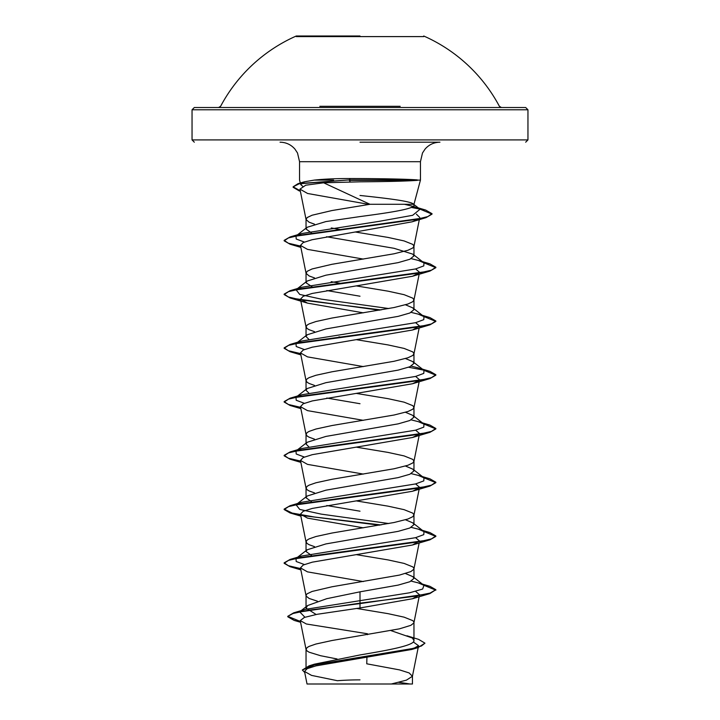 <?xml version="1.0" encoding="UTF-8"?>
<svg xmlns="http://www.w3.org/2000/svg" width="720" height="720" viewBox="0 0 720 720"><rect width="100%" height="100%" fill="white"/><g stroke="black" fill="none" stroke-linecap="round" stroke-linejoin="round"><path stroke-width="1.08" d="M423.72 36.603L296.28 36.603M360 36L296.28 36L360 36M400.185 106.308L319.815 106.308M390.609 109.791L527.958 109.791L525.681 107.514L323.136 107.514M310.086 684L406.899 684M302.634 186.246L300.753 184.572L304.515 181.782L314.154 180.117C323.829 179.064 335.835 178.524 350.172 178.524L360 178.542C387.837 178.722 406.917 179.172 417.24 179.892L417.384 180.342C407.079 181.125 387.945 181.62 360 181.818L323.64 182.799L369.954 204.291L413.964 204.291L420.444 180.117L417.24 180.117L420.444 180.117L420.444 161.703L299.556 161.703L420.444 161.703L422.496 152.982L425.115 149.031C429.057 144.585 434.007 142.308 439.947 142.191L360 142.191M417.384 180.342L349.335 180.342L350.244 181.845M311.418 232.884L306.036 229.032L307.152 227.286L325.881 221.58L360 216.576C391.113 212.472 418.023 208.404 413.622 204.291L420.066 209.232L413.874 206.577L404.496 204.291M413.622 204.291L413.964 205.119L413.622 204.291C411.894 201.285 387.198 198.351 360 195.462M308.907 666.351L314.433 664.173L360 654.948C388.782 650.151 414.684 645.354 413.964 640.53L412.353 638.001L390.987 630.621M337.077 658.971L320.562 655.713L309.15 652.212L307.161 651.042L306.036 649.287L307.161 647.532L309.15 646.371L315.909 644.031L331.965 640.521L399.438 628.839L410.85 625.338L413.838 622.998L413.838 621.828L412.839 620.658L404.091 617.157L388.035 613.656L356.535 608.427M316.134 614.493L306.036 608.058L307.647 605.529L326.763 598.689L360 591.822L398.169 585.099L409.86 581.742L413.964 578.385L412.848 576.648L405.486 573.525M317.466 601.209L309.15 598.464L306.162 596.124L306.162 594.954L307.161 593.793L312.084 591.453L331.965 586.782L399.438 575.091L410.85 571.59L413.838 569.25L413.838 568.08L412.839 566.919L404.091 563.409L388.035 559.908L356.661 554.697M311.391 555.354L306.036 551.511L307.152 549.774L325.917 543.924L398.142 531.36L409.851 528.003L413.964 524.637L412.848 522.9L405.486 519.777M314.514 546.651L309.15 544.716L307.161 543.546L306.036 541.791L307.161 540.045L309.15 538.875L315.909 536.535L331.965 533.034L394.056 522.513L407.916 519.012L412.839 516.672L413.964 514.917L412.839 513.171L404.091 509.661L388.035 506.16L356.661 500.958M311.391 501.615L306.036 497.763L307.152 496.026L325.926 490.176L398.169 477.612L409.86 474.255L413.964 470.898L412.839 469.152L405.486 466.038M314.514 492.903L309.15 490.968L307.161 489.798L306.036 488.043L307.161 486.297L309.15 485.127L315.909 482.787L331.965 479.286L394.056 468.765L407.916 465.264L412.839 462.924L413.964 461.169L412.839 459.423L404.091 455.913L388.035 452.412L356.661 447.21M308.781 446.76L306.036 444.024L307.152 442.278L325.917 436.428L398.16 423.864L409.851 420.507L413.964 417.15L412.848 415.404L405.486 412.29M314.514 439.164L309.15 437.22L307.161 436.05L306.036 434.304L307.161 432.549L309.15 431.379L315.909 429.039L331.965 425.538L394.056 415.017L407.916 411.516L412.839 409.176L413.964 407.43L412.839 405.675L404.091 402.165L388.035 398.664L356.661 393.462M308.781 393.012L306.036 390.276L307.152 388.53L325.917 382.68L398.142 370.125L409.851 366.759L413.964 363.402L412.848 361.656L405.486 358.542M314.514 385.416L309.15 383.472L307.161 382.302L306.036 380.556L307.161 378.801L309.15 377.631L315.909 375.291L331.965 371.79L394.056 361.278L407.916 357.768L412.839 355.428L413.964 353.682L412.839 351.927L404.091 348.417L388.035 344.916L356.661 339.714M308.781 339.264L306.036 336.528L307.161 334.782L325.917 328.932L398.169 316.368L409.86 313.011L413.964 309.654L412.848 307.908L405.486 304.794M314.514 331.668L309.15 329.724L307.161 328.554L306.036 326.808L307.161 325.053L309.15 323.883L315.909 321.543L331.965 318.042L394.056 307.53L407.916 304.02L412.839 301.68L413.964 299.934L412.839 298.179L404.091 294.678L388.035 291.168L356.661 285.966M312.291 286.938L306.036 282.78L307.152 281.034L325.917 275.193L398.151 262.629L409.851 259.263L413.964 255.906L412.848 254.16L394.083 248.319L326.547 236.745M314.514 277.92L309.15 275.976L306.063 273.33L307.161 271.305L312.084 268.965L331.965 264.294L394.056 253.782L407.916 250.272L412.839 247.941L413.964 246.186L412.839 244.431L404.091 240.93L388.035 237.42L355.572 232.047M360 511.2L326.79 505.53M360 403.713L326.79 398.043M340.542 337.086L338.985 336.825M360 296.217L326.79 290.547M340.542 283.338L331.182 281.673M340.632 229.608L331.281 227.952M314.514 224.172L309.15 222.228L306.063 219.582L307.161 217.557L312.084 215.226L331.965 210.546L369.954 204.291M413.298 641.97L418.563 645.705L411.786 649.467L315.99 665.865L307.188 668.646L304.515 671.454L311.544 675.396L337.383 680.706A303.408 303.408 0 0 1 360 679.869M418.563 645.705L412.425 676.269L406.449 680.139L391.338 684L412.452 684L307.035 684L304.515 671.454M412.425 676.269L409.14 672.939L399.564 669.897L366.759 663.804L366.921 657.486M360 591.822L360 607.968L317.16 614.295L304.335 617.445L300.249 620.595L306.378 623.997L367.515 633.771L367.497 634.662M412.848 576.648L423.972 585.333L422.64 589.05L409.626 592.776L305.271 609.372L300.69 611.163M307.647 605.529L299.664 611.82L304.92 617.238M412.929 638.46L413.964 640.53L413.964 622.413M287.757 616.32L293.094 613.476L308.484 610.182L360 603.603L429.912 593.577L435.852 589.716L430.074 593.082L413.631 596.439L360 603.153L293.67 612.855L287.757 616.32L300.429 621.486M406.962 635.787L418.599 639.369L424.953 643.158L421.434 645.993L411.381 648.828L309.15 665.829L302.346 669.996L304.713 672.462M287.757 616.761L294.165 620.406L300.519 621.954M424.953 643.158L417.978 647.622L314.955 664.74L302.346 669.996M323.64 182.799L305.721 185.202L299.952 189.135L307.602 193.482L369.117 204.426M416.385 214.146L419.751 217.467M418.653 218.952L412.074 221.823L312.12 239.724L303.174 242.577L300.465 245.421L307.503 249.381L363.339 259.092M415.647 268.929L419.535 272.295M419.184 273.015L412.497 276.255L312.255 293.436L303.201 296.307L300.465 299.169L307.503 303.129L363.339 312.84M415.647 322.677L419.535 326.043L412.497 330.003L312.255 347.184L303.201 350.055L300.465 352.917L307.503 356.877L363.339 366.588M415.647 376.425L419.535 379.791M419.184 380.511L412.497 383.751L312.255 400.932L303.21 403.794L300.465 406.665L307.503 410.625L363.339 420.336M415.638 430.173L419.535 433.539M419.184 434.259L412.497 437.499L312.255 454.68L303.201 457.542L300.465 460.413L307.503 464.373L363.339 474.084M415.647 483.921L419.535 487.287M419.184 488.007L412.497 491.247L312.255 508.428L303.201 511.29L300.465 514.161L307.503 518.121L363.339 527.823M415.647 537.669L419.535 541.035L412.497 544.995L312.255 562.176L303.201 565.038L300.465 567.9L307.503 571.869L363.339 581.571M415.647 591.408L419.535 594.774L412.497 598.743L360 607.968M314.154 180.117L333.621 180.117M423.972 585.333L418.248 582.876L411.219 581.13M304.353 564.534L296.199 561.501L296.028 558.459L307.152 549.774M297.117 557.766L301.752 556.002L415.548 537.687L423.783 534.636L423.972 531.585L418.248 529.128L411.219 527.382M388.818 523.539L321.219 514.125L299.727 509.418L296.028 504.711L307.152 496.026M297.117 504.018L301.752 502.254L415.557 483.939L423.783 480.888L423.972 477.837L418.248 475.38L411.219 473.634M304.353 457.047L296.208 454.005L296.028 450.963L307.152 442.278M297.117 450.27L301.752 448.506L415.557 430.191L423.783 427.14L423.972 424.089L418.248 421.632L411.219 419.886M304.353 403.299L296.208 400.257L296.028 397.215L307.152 388.53M296.055 397.188L301.752 394.758L415.557 376.443L423.783 373.392L423.972 370.341L418.248 367.884L411.219 366.138M304.353 349.551L296.208 346.509L296.028 343.467L307.152 334.782M297.117 342.783L301.761 341.01L415.557 322.695L423.783 319.644L423.972 316.593L418.248 314.136L411.219 312.39M388.818 308.547L321.219 299.133L299.727 294.426L296.028 289.719L307.152 281.034M296.055 289.701L301.761 287.262L415.557 268.956L423.783 265.896L423.972 262.845L418.248 260.397L411.219 258.642M304.353 242.055L296.208 239.013L296.028 235.971L307.152 227.286M297.117 235.287L301.752 233.523L379.026 221.373L412.668 215.298L420.066 209.232M435.852 589.716L429.912 586.314L423.162 584.694M300.6 568.584L288.378 565.713L284.148 562.842L290.088 559.44L418.698 541.836L431.433 538.902L435.852 535.968L429.912 532.566L423.162 530.955M381.015 524.934L314.397 517.014L292.131 513.054L284.148 509.094L290.088 505.692L418.698 488.088L431.433 485.154L435.852 482.229L429.912 478.818L418.248 475.38M300.6 461.088L288.378 458.217L284.148 455.355L290.088 451.944L418.707 434.34L431.433 431.406L435.852 428.481L429.912 425.07L423.162 423.459M300.6 407.34L288.378 404.478L284.148 401.607L290.088 398.196L418.707 380.592L431.442 377.667L435.852 374.733L429.912 371.322L408.609 367.245M300.6 353.601L288.378 350.73L284.148 347.859L290.088 344.448L418.707 326.853L431.442 323.919L435.852 320.985L429.912 317.574L423.162 315.963M381.015 309.951L300.816 299.889M300.6 299.853L288.378 296.982L284.148 294.111L290.088 290.7L418.707 273.105L431.442 270.171L435.852 267.237L429.912 263.826L423.162 262.215M300.6 246.105L288.378 243.234L284.148 240.363L290.088 236.952L415.818 219.501L427.869 216.594L432.018 213.678L425.664 210.051L411.966 207.108M300.285 190.8L293.121 186.822L298.062 183.645L349.335 179.892L299.115 183.807L293.121 186.822M435.852 590.166L423.945 585.306M300.69 569.052L290.088 566.703L284.148 563.292L288.567 560.358L301.302 557.424L429.912 539.829L435.852 536.418L423.945 531.558M379.458 525.204L301.365 515.421M300.69 515.304L290.088 512.955L284.148 509.544L288.567 506.61L301.302 503.676L429.912 486.081L435.852 482.67L423.945 477.81M300.69 461.556L290.088 459.207L284.148 455.796L288.567 452.862L301.302 449.928L429.912 432.333L435.852 428.922L423.945 424.062M300.69 407.808L290.088 405.459L284.148 402.048L288.567 399.114L301.293 396.189L429.912 378.585L435.852 375.174L423.945 370.323M300.69 354.06L290.088 351.711L284.148 348.3L288.567 345.375L301.293 342.441L429.912 324.837L435.852 321.426L423.945 316.575M379.458 310.212L290.088 297.963L284.148 294.561L288.558 291.627L301.293 288.693L429.912 271.089L435.852 267.687L423.945 262.827M300.69 246.564L290.088 244.215L284.148 240.813L288.45 237.915L300.888 235.017L426.015 217.638L432.018 214.128L419.859 209.07L411.264 207.432M299.43 191.007L293.121 187.272M417.24 179.892L349.335 179.892L350.172 178.524M396.864 107.514L194.319 107.514L192.042 109.791L329.391 109.791M525.681 142.191L527.958 139.914L527.958 109.791L192.042 109.791L192.042 139.914L527.958 139.914L192.042 139.914L194.319 142.191M501.399 107.514L499.392 106.308A157.878 157.878 0 0 0 423.72 36M296.28 36A157.878 157.878 0 0 0 220.608 106.308L218.601 107.514M409.914 684A303.408 303.408 0 0 0 398.745 682.353M300.753 184.572L299.556 180.117L299.556 161.703L297.504 152.982L294.885 149.031C290.943 144.585 285.993 142.308 280.053 142.191M413.964 578.385L413.964 568.665M413.964 524.637L413.964 514.917M413.964 470.898L413.964 461.169M413.964 417.15L413.964 407.43M413.964 363.402L413.964 353.682M413.964 309.654L413.964 299.934M413.964 255.906L413.964 246.186M306.036 669.366L306.036 649.287M306.036 608.058L306.036 595.539M306.036 550.647L306.036 541.791M306.036 496.899L306.036 488.043M306.036 443.151L306.036 434.304M306.036 389.403L306.036 380.556M306.036 335.655L306.036 326.808M306.036 281.907L306.036 273.06M306.036 228.159L306.036 219.312M412.452 684L412.452 675.99M314.433 664.173L309.15 665.829M305.271 609.372L293.67 612.855M294.165 620.406L300.591 622.287M417.978 647.622L411.786 649.467M299.952 189.135L306.063 219.582M419.319 219.627L413.937 246.456M300.465 245.421L306.063 273.33M419.148 274.257L413.937 300.204M300.465 299.169L306.063 327.078M419.148 328.005L413.937 353.952M300.465 352.917L306.063 380.826M419.148 381.753L413.937 407.7M300.465 406.665L306.063 434.574M419.148 435.501L413.937 461.448M300.465 460.413L306.063 488.322M419.148 489.249L413.937 515.196M300.465 514.161L306.063 542.07M419.148 542.997L413.937 568.944M300.465 567.9L306.063 595.818M419.535 594.774L413.937 622.683M300.249 620.595L306.063 649.557M304.515 181.782L298.062 183.645M418.248 582.876L429.912 586.314M301.752 556.002L290.088 559.44M418.248 529.128L429.912 532.566M301.752 502.254L290.088 505.692M301.752 448.506L290.088 451.944M418.248 421.632L429.912 425.07M301.752 394.758L290.088 398.196M422.406 369.126L429.912 371.322M301.761 341.01L290.088 344.448M418.248 314.136L429.912 317.574M301.761 287.262L290.088 290.7M418.248 260.397L429.912 263.826M301.752 233.523L290.088 236.952M418.383 207.918L425.664 210.051M423.972 531.585L412.848 522.9M423.972 477.837L412.848 469.152M423.972 424.089L412.848 415.404M423.972 370.341L412.848 361.656M423.972 316.593L412.848 307.908M423.972 262.845L412.848 254.16M412.074 221.823L426.015 217.638M300.852 247.383L290.088 244.215M412.497 276.255L429.912 271.089M307.503 303.129L290.088 297.963M412.497 330.003L429.912 324.837M300.852 354.879L290.088 351.711M412.497 383.751L429.912 378.585M300.852 408.627L290.088 405.459M412.497 437.499L429.912 432.333M300.852 462.375L290.088 459.207M412.497 491.247L429.912 486.081M300.852 516.123L290.088 512.955M412.497 544.995L429.912 539.829M300.852 569.871L290.088 566.703M412.497 598.743L429.912 593.577M284.148 563.292L284.148 562.842M435.852 536.418L435.852 535.968M284.148 509.544L284.148 509.094M284.148 294.561L284.148 294.111M435.852 267.687L435.852 267.237M284.148 240.813L284.148 240.363M432.018 214.128L432.018 213.678M192.042 127.386L192.042 127.917"/></g></svg>
